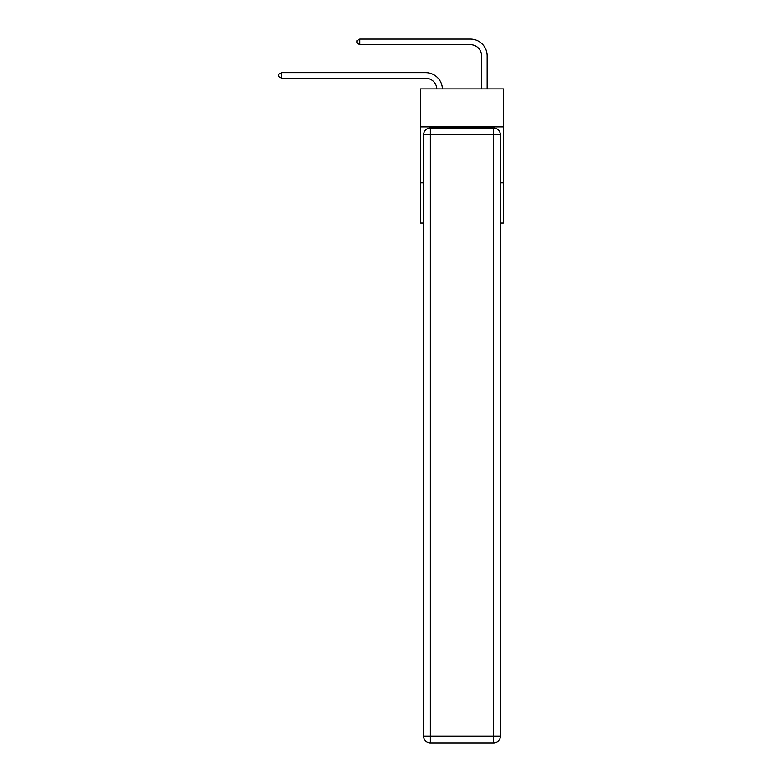 <?xml version="1.0" encoding="UTF-8"?>
<svg xmlns="http://www.w3.org/2000/svg" width="782" height="782" viewBox="0 0 782 782"><rect width="100%" height="100%" fill="white"/><g stroke="black" fill="none" stroke-linecap="round" stroke-linejoin="round"><path stroke-width="1.17" d="M503.354 126.909L503.354 88.894L420.628 88.894L420.628 126.909L503.354 126.909L503.354 223.046L500.333 223.046M423.649 182.802L420.628 182.802L420.628 126.909M503.354 182.802L500.333 182.802M420.628 182.802L420.628 223.046L423.649 223.046M436.825 88.894A11.183 11.183 0 0 0 425.652 78.229A11.183 11.183 0 0 1 436.825 88.894A11.183 11.183 0 0 0 425.652 78.229A11.183 11.183 0 0 1 436.825 88.894A11.183 11.183 0 0 0 425.652 78.229A11.183 11.183 0 0 1 436.825 88.894A11.183 11.183 0 0 0 425.652 78.229A11.183 11.183 0 0 1 436.825 88.894A11.183 11.183 0 0 0 425.652 78.229A11.183 11.183 0 0 1 436.825 88.894A11.183 11.183 0 0 0 425.652 78.229A11.183 11.183 0 0 1 436.825 88.894A11.183 11.183 0 0 0 425.652 78.229L281.549 78.229L278.646 76.548L278.646 74.319L281.549 72.638L425.652 72.638A16.774 16.774 0 0 1 442.417 88.894M481.556 88.894L481.556 55.874A11.183 11.183 0 0 0 470.373 44.691L359.808 44.691L356.905 43.01L356.905 40.781L359.808 39.1L470.373 39.1A16.774 16.774 1.2 0 1 487.147 55.874L487.147 88.894M430.354 128.023L493.628 128.023A6.706 6.706 0 0 1 500.333 134.729L500.333 736.194A6.706 6.706 0 0 1 493.628 742.9L430.354 742.9L430.354 736.194L493.628 736.194L493.628 134.729L430.354 134.729L430.354 736.194L423.649 736.194L423.649 134.729L430.354 134.729L430.354 128.023A6.706 6.706 0 0 0 423.649 134.729A6.706 6.706 0 0 1 430.354 128.023M423.649 736.194A6.706 6.706 0 0 0 430.354 742.9A6.706 6.706 0 0 1 423.649 736.194M281.549 72.638L425.652 72.638L281.549 72.638L425.652 72.638L281.549 72.638L425.652 72.638L281.549 72.638L425.652 72.638L281.549 72.638L425.652 72.638L281.549 72.638L425.652 72.638L281.549 72.638L281.549 78.229M481.556 55.874A11.183 11.183 -178.8 0 0 470.373 44.691A11.183 11.183 -178.8 0 1 481.556 55.874A11.183 11.183 -178.8 0 0 470.373 44.691A11.183 11.183 -178.8 0 1 481.556 55.874A11.183 11.183 -178.8 0 0 470.373 44.691A11.183 11.183 -178.8 0 1 481.556 55.874A11.183 11.183 -178.8 0 0 470.373 44.691A11.183 11.183 -178.8 0 1 481.556 55.874A11.183 11.183 -178.8 0 0 470.373 44.691A11.183 11.183 -178.8 0 1 481.556 55.874A11.183 11.183 -178.8 0 0 470.373 44.691A11.183 11.183 -178.8 0 1 481.556 55.874M359.808 39.1L359.808 44.691M493.628 742.9A6.706 6.706 0 0 0 500.333 736.194L493.628 736.194L493.628 742.9M500.333 134.729A6.706 6.706 0 0 0 493.628 128.023L493.628 134.729L500.333 134.729"/></g></svg>
